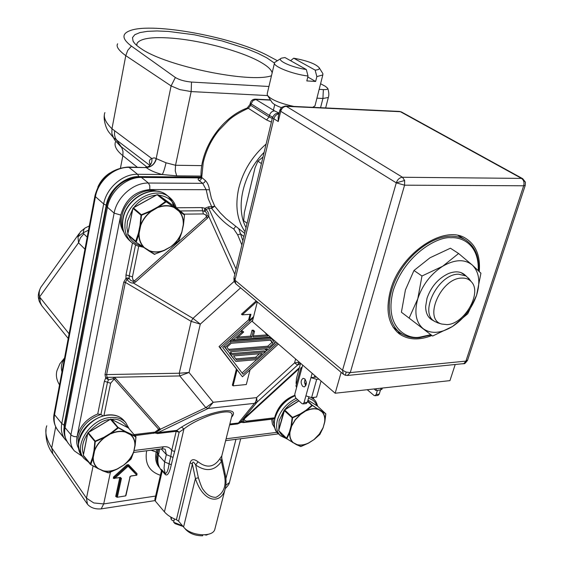 <?xml version="1.0" encoding="UTF-8"?>
<svg xmlns="http://www.w3.org/2000/svg" width="564" height="564" viewBox="0 0 564 564"><rect width="100%" height="100%" fill="white"/><g stroke="black" fill="none" stroke-linecap="round" stroke-linejoin="round"><path stroke-width="0.85" d="M136.192 475.36L136.974 473.605L136.953 474.747M136.805 474.923L128.289 465.441L128.106 466.231L136.855 475.17L130.651 476.136M128.479 464.651L128.289 465.441L127.492 465.547L114.309 477.525L114.922 478.209L128.106 466.231L126.879 464.863L128.479 464.651L136.974 473.605M117.044 497.265L115.705 496.433L119.73 477.793L120.59 478.068L116.558 496.708L117.411 496.983L121.45 478.342L120.358 477.708L121.45 478.342M125.222 495.932L117.227 497.265L125.765 495.876L130.037 476.989L125.631 495.756M272.165 72.841C271.397 69.753 267.766 66.319 261.259 62.533C242.541 51.479 201.383 40.361 171.442 38.133C151.66 36.695 140.189 38.458 137.031 43.414L136.742 45.409M274.442 63.069L266.702 57.768L257.889 53.312L247.222 48.913L221.962 40.904L194.432 34.792L168.347 31.429L157.003 30.957L147.38 31.344L139.865 32.599L134.817 34.7L132.498 37.598L133.097 41.193C134.324 43.47 137.017 45.973 141.176 48.687C165.858 66.143 249.859 83.423 271.474 75.745M61.97 371.845C60.672 367.101 61.483 362.786 64.388 358.908M201.038 177.138L138.941 176.602C124.658 176.116 108.81 189.941 106.208 205.282L64.056 425.136L64.472 435.175M157.969 449.325L156.665 456.854L156.975 460.858L157.842 463.756M201.024 176.088L176.694 175.862L162.27 174.523L137.553 174.276C122.769 173.754 106.363 188.059 103.684 203.935L61.779 423.585C60.658 429.958 61.814 435.274 65.241 439.532L66.827 441.217M138.941 176.602L137.553 174.276L128.987 167.367L146.266 167.593C149.855 170.314 155.185 172.626 162.27 174.523C163.525 172.316 164.78 168.403 166.035 162.799L175.538 165.259L175.27 170.913L176.694 175.862M160.402 475.255C149.157 471.525 144.574 463.368 146.668 450.77M130.15 476.721L126.026 495.234M114.682 478.498L113.336 478.342L113.54 476.996L126.879 464.863M146.147 167.494C151.342 167.036 154.691 164.046 156.193 158.533L156.432 158.695C154.811 164.152 151.427 167.12 146.266 167.593L128.197 167.022M110.438 472.188L103.705 503.92L101.21 508.869L154.987 500.599M93.081 466.012L86.482 498.16L87.441 504.195C90.593 507.783 95.182 509.341 101.21 508.869M201.806 165.64L175.538 165.259L191.168 91.579L191.506 82.062C184.781 81.435 179.401 79.919 175.369 77.501L171.096 85.925L156.193 158.533L154.057 157.828L151.85 158.583L111.968 128.754L125.772 55.646C118.588 50.379 115.881 46.417 117.65 43.766M320.563 107.696L322.918 98.474L323.369 89.598L319.161 89.359M268.929 86.489L191.506 82.062M320.578 83.754L325.449 86.362L327.783 88.393C327.874 89.338 326.401 89.739 323.369 89.598M114.513 478.392L114.922 478.209L114.055 478.131L114.513 478.392M117.03 497.18L117.411 496.983M125.892 495.319L125.673 495.749M87.441 504.195L52.833 453.893L51.719 447.865L55.681 426.87M59.523 384.902C56.463 379.854 55.639 375.018 57.056 370.386L59.925 363.688L64.564 357.971M46.763 425.834L46.777 425.799C44.577 431.65 46.22 438.996 51.698 447.837L86.482 498.16L93.779 502.947L103.705 503.92L155.601 496.059M175.369 77.501L131.412 46.093C121.951 38.937 121.521 33.784 130.122 30.625C152.499 21.933 234.92 37.4 268.866 56.174L277.319 60.672M104.883 112.596C103.099 117.016 105.461 122.402 111.968 128.754L111.855 133.626L113.611 137.806L149.883 165.393M150.25 164.85L149.559 162.911C149.072 160.613 149.841 159.168 151.85 158.583C152.287 162.15 151.089 164.857 148.247 166.683L145.597 167.261M149.559 162.911L150.602 164.561M104.382 115.282C103.656 116.797 104.474 126.392 109.092 132.441L113.611 137.806M89.302 225.96L85.77 227.673C84.255 228.216 83.458 229.886 83.387 232.671L77.959 236.788L78.537 242.788L84.945 249.196M79.08 233.644L42.194 285.405C39.487 288.627 38.62 292.469 39.579 296.939L78.537 242.788L80.342 237.952L83.775 233.841L83.387 232.671L88.506 230.197M77.959 236.788L80.412 231.776L85.15 227.969M294.641 395.35C284.926 399.093 278.412 405.981 275.091 416.028L274.696 417.79L273.766 418.812L246.024 422.133L246.821 421.118L274.696 417.79M229.823 424.015L238.241 423.007L241.547 421.371L240.772 421.809L241.061 422.316L242.344 421.357M128.373 278.842L129.198 278.433L130.728 280.484L133.097 281.203L133.449 283.072C131.031 283.248 128.888 282.042 127.02 279.462L125.363 282.374L123.742 282.19L125.962 278.32L127.02 279.462L128.373 278.842L127.838 277.967L125.962 278.32L125.976 274.922L132.448 243.077M240.617 287.851L200.291 324.124L191.147 321.374L125.363 282.374L106.575 374.757L107.068 377.33L105.687 378.035L108.471 379.812L107.068 377.33L114.02 377.295L115.564 378.359L159.852 428.45L160.31 429.62L157.116 431.707M246.038 227.602C235.174 207.552 242.929 173.571 264.121 152.358M243.909 236.457L240.553 233.919L237.677 234.857L233.764 228.991C226.284 224.641 218.91 217.767 211.655 208.363L208.793 208.384L205.895 209.519L204.979 208.271L208.835 206.741L211.69 206.72L208.208 198.683L206.17 189.694L209.463 189.793L211.415 198.457L214.757 206.205L211.69 206.72L211.655 208.363L214.757 206.205L220.27 212.861L226.037 218.613L244.663 233.327M176.236 207.771L201.975 207.587L204.979 208.271L204.443 210.041L204.936 211.267L205.895 209.519C208.194 211.655 209.131 213.897 208.722 216.245L207.066 215.554L206.939 213.664L205.663 211.789L202.68 210.76L203.392 213.939L184.097 214.137M243.895 421.978L243.648 422.57L271.644 419.214L272.447 424.107L274.781 427.956M271.397 122.099L266.589 119.956L248.301 108.288L250.733 105.362L251.079 103.854L250.367 102.859C251.156 100.455 252.785 99.215 255.259 99.13L274.59 110.889C272.088 111.073 270.368 112.588 269.437 115.437L272.609 117.171M157.857 431.079L158.526 429.148L114.189 379.1L112.997 378.782L114.02 377.295L179.761 375.934L179.267 373.22L189.046 372.494L213.206 402.294L205.818 407.631L208.179 408.463L158.047 432.616L157.525 433.561L154.776 432.94M256.916 358.309L236.711 360.065L233.588 355.94L262.182 353.522L256.916 358.309L255.689 357.209L235.844 358.923M255.689 357.209L259.496 353.748M269.021 347.304L229.485 350.526L226.939 347.17L231.268 343.25L270.861 340.17L273.223 343.483L269.021 347.304L267.78 346.218L228.617 349.384M267.78 346.218L271.975 342.397L270.417 340.205M271.975 342.397L273.223 343.483M230.831 354.848L235.851 361.454L257.085 359.599L265.503 351.936L230.831 354.848L229.626 353.727L264.276 350.85L265.503 351.936M225.114 347.311L229.569 353.184L231.381 353.029L230.436 351.781L267.442 348.735L265.863 350.173L267.604 350.025L274.957 343.342L271.721 338.795L231.071 341.925L225.114 347.311L224.014 346.296M240.75 331.16L241.871 332.154L233.228 339.972L270.403 337.138M265.94 333.275L267.893 336.01L264.699 332.196M253.264 331.329L251.777 337.223L250.543 336.137L252.023 330.243L253.264 331.329L254.526 331.237L253.039 337.131L267.893 336.01M241.871 332.154L243.676 332.02L236.668 338.365L251.777 337.223M235.851 361.454L229.626 353.727M229.569 353.184L223.993 346.317M229.957 340.917L231.071 341.925M230.084 340.804L270.473 337.716L271.721 338.795M265.863 350.173L264.77 348.954M232.121 338.964L233.228 339.972M240.87 331.047L242.442 330.934L243.676 332.02M238.1 337.068L250.543 336.137M252.023 330.243L253.285 330.151L254.526 331.237M253.342 335.925L266.652 334.931M277.121 342.954L275.874 341.876M276.022 342.08L274.83 343.166M267.251 350.054L265.341 351.795M256.733 359.628L242.069 372.966M277.262 343.159L243.063 374.277L222.674 347.509L252.693 320.352M253.624 316.615L249.394 320.444L248.653 319.795L250.014 314.345M256.916 301.55L242.196 314.839L250.931 314.282L249.394 320.444M220.228 347.699L242.435 376.773L219.022 346.585L220.228 347.699L253.342 317.758M242.435 376.773L278.383 344.054M237.063 369.913L233.094 385.846L246.32 384.521L250.042 369.85M158.512 430.106L205.818 407.631L179.761 375.934L189.046 372.494L200.291 324.124L192.973 318.371L234.159 281.387M233.094 385.846L232.375 385.163L236.344 369.244M219.022 346.585L248.653 319.795M242.196 314.839L241.448 314.19L256.162 300.915M295.621 358.979L294.57 362.885L297.58 365.056L257.205 401.984L256.571 397.627L294.57 362.885L299.308 362.307L297.58 365.056L300.506 363.59M238.769 228.751L242.872 240.779M241.871 244.945L237.677 234.857M234.814 274.294L208.722 216.245L207.517 218.113L135.48 282.07L133.449 283.072L192.973 318.371L191.147 321.374L179.267 373.22L104.996 374.602L123.742 282.19M112.997 378.782L108.471 379.812L107.491 382.244L100.914 414.462L102.549 415.541M213.206 402.294L208.179 408.463L254.427 403.352C255.598 402.463 256.317 400.56 256.571 397.627L213.206 402.294M299.117 368.708L244.134 419.038L243.013 421.597C241.173 421.371 240.426 421.442 240.765 421.809L257.205 401.984L254.427 403.352L237.684 423.924L229.604 424.896M300.563 363.392L297.912 364.718L257.064 402.111L242.175 420.109L299.399 367.679L243.81 418.558L242.393 419.891L243.486 420.032M133.097 281.203L134.465 280.879L206.544 216.893L207.517 218.113M203.392 213.939L205.557 214.743L206.544 216.893L207.066 215.554M270.558 100.124L256.148 99.405L253.01 100.625L251.079 103.854L269.437 115.437L269.07 116.974L272.278 118.433M235.681 226.347L233.764 228.991M135.522 245.037L129.219 275.888L132.455 276.853L132.723 279.37L135.48 282.07M78.516 447.351L78.029 438.031C81.174 426.497 88.802 418.643 100.914 414.462L97.741 413.962L104.382 381.278L110.607 383.21L114.189 379.1L115.564 378.359M153.443 433.23L159.852 428.45M221.737 458.046L221.455 461.422C214.75 470.926 206.163 472.117 195.68 464.997C193.579 461.451 192.479 461.162 192.38 464.123L195.405 478.505L183.568 527.03C190.385 535.878 212.332 537.647 214.743 529.624L215.096 528.242M219.847 458.772L221.455 461.422L224.176 474.028C226.742 485.322 224 493.098 215.949 497.349C210.887 497.342 206.65 494.762 203.23 489.615C202.391 489.15 200.77 485.209 198.373 477.779L195.68 464.997L198.027 461.761C206.664 468.409 213.939 467.415 219.847 458.772L221.814 455.86L221.638 456.784M246.821 421.118L244.959 420.681L243.81 418.558M156.172 432.327L158.047 432.616L176.722 430.381L176.187 431.319L179.133 432.243L176.722 430.381L181.523 427.089L183.942 428.964L164.427 511.865C167.198 515.08 171.188 517.703 176.405 519.733L190.124 462.72L192.38 464.123L178.598 521.178L176.405 519.733M125.976 274.922L129.219 275.888L129.198 278.433L127.838 277.967M225.494 487.613L224.796 490.327C220.214 504.286 203.167 502.679 195.405 478.505L198.373 477.779M190.124 462.72C191.351 459.04 193.988 458.722 198.027 461.761M181.523 427.089C209.159 410.155 241.886 405.41 231.536 417.226M231.748 416.373L232.107 414.942C231.952 410.818 224.754 410.867 210.513 415.097C198.768 419.517 189.913 424.135 183.942 428.964L179.133 432.243L174.636 451.475L171.71 450.551L176.187 431.319L157.525 433.561M174.636 451.475L173.021 457.397L170.786 456.459L171.71 450.551C170.173 447.654 167.43 446.399 163.489 446.773L134.028 450.516M236.069 269.07L208.793 208.384L208.835 206.741M158.223 191.415L149.805 189.567L206.17 189.694L202.709 183.335L199.085 180.593L200.65 179.958L201.623 178.309L203.237 162.51C206.198 150.13 211.486 139.343 219.1 130.143L228.617 120.315C232.904 116.339 239.46 112.328 248.301 108.288L247.004 108.098C220.876 117.798 199.917 149.397 201.038 176.877L205.31 180.508C207.453 182.581 208.842 185.676 209.463 189.793M104.382 381.278L105.687 378.035L104.996 374.602M178.598 521.178L183.568 527.03M155.276 501.015L162.206 471.032L161.311 471.3L154.839 499.366L155.276 501.015L164.427 511.865M171.301 464.743C169.468 472.914 167.466 476.185 165.294 474.55L165.245 473.654C167.022 473.069 168.298 469.791 169.073 463.805L171.301 464.743L173.021 457.397M243.648 422.57L241.061 422.316L237.684 423.924M123.77 232.058C120.576 227.313 119.575 221.652 120.781 215.067C125.335 199.614 135.007 191.111 149.805 189.567L149.784 185.732L148.41 183.039L202.709 183.335L204.52 182.461L205.31 180.508M97.741 413.962C86.701 418.594 79.806 426.194 77.042 436.776L120.781 215.067L114.125 213.129C116.896 197.09 133.506 182.574 148.41 183.039L141.444 177.42L200.791 177.914M78.699 448.662C76.746 445.285 76.189 441.323 77.042 436.776L74.025 436.55L71.459 435.366L65.057 427.625L107.428 207.228C110.142 191.295 126.618 176.913 141.444 177.42L139.957 176.885C122.748 178.555 111.665 188.122 106.702 205.585L107.428 207.228L114.125 213.129L70.916 434.837C69.76 441.259 70.902 446.61 74.335 450.876L82.436 456.48M199.085 180.593C197.414 179.169 197.978 178.287 200.763 177.949M157.659 453.047C156.172 459.456 157.412 465.222 161.382 470.355L161.699 470.721C160.641 469.121 160.796 468.924 162.157 470.136L165.245 473.654L164.039 468.162L164.632 461.937L158.442 454.972L159.781 449.092M438.052 322.946L434.484 321.339C418.826 312.639 438.291 273.914 458.504 274.182L466.061 275.972L469.798 279.737M461.81 278.08C465.744 277.925 468.895 279.124 471.25 281.676C482.502 292.596 464.44 324.265 446.984 324.617L441.718 324.039C422.965 319.492 440.808 277.939 461.81 278.08M247.074 223.288L243.683 220.693L244.325 212.727L255.041 167.818L257.91 161.17L263 157.032M257.91 161.17L261.421 163.588M278.792 429.853L279.117 420.645L283.925 410.832M127.866 233.299L126.928 227.814L127.443 221.299L132.716 209.124M90.649 464.588L97.783 468.402L90.6 464.574L90.282 463.904L92.616 457.242L94.005 450.453L94.794 441.795L95.351 441.048L103.903 437.29L110.748 433.145L118.066 427.378L125.3 431.439L125.236 432.059L130.51 434.731C133.569 437.417 135.036 441.055 134.895 445.638L135.106 445.341M125.3 431.439L135.804 436.289L135.656 440.646M117.34 469.022L108.26 472.844L103.043 470.968M110.748 433.145L111.009 433.519L118.419 427.843L125.335 431.834C120.943 430.748 116.17 431.305 111.009 433.519L104.262 437.854L103.903 437.29M88.238 432.644L95.513 441.506L104.15 437.678C99.574 441.358 96.324 445.68 94.392 450.636L95.231 441.887L87.85 433.067M130.58 434.118L135.91 436.973L135.071 445.553C135.219 440.921 133.738 437.241 130.629 434.52L130.51 434.731M135.029 445.581L133.668 452.166L131.123 458.884L124.08 464.87L117.354 468.874C112.377 471.081 107.696 471.708 103.325 470.771L97.635 468.444M123.932 464.835L124.08 464.87C128.5 461.274 131.68 457.073 133.605 452.257L134.895 445.638M108.507 472.801L103.177 470.926C107.604 471.885 112.335 471.243 117.368 469.008L117.354 468.874M130.778 459.315L124.066 464.898L117.368 469.029L108.937 472.766L102.951 470.954M83.387 455.063L83.444 455.811L90.374 464.391L102.937 470.954M92.616 457.242L93.004 457.439C92.961 462.127 94.555 465.779 97.783 468.402L103.325 470.771M94.005 450.453L94.625 450.664L93.243 457.425L90.811 464.51M95.513 441.506L95.231 441.887M286.829 438.792L292.695 442.338L286.794 438.778L286.604 438.179L289.395 432.059L291.087 425.869L292.117 418.002L292.638 417.325L300.196 413.948L306.069 410.239L312.125 405.093L322.002 411.896C324.258 414.399 325.139 417.748 324.638 421.935L324.801 421.752M317.969 408.844L325.816 413.814M308.43 443.17L300.993 446.512L296.615 444.756M306.069 410.239L306.33 410.571L312.456 405.509L318.047 409.196C314.585 408.153 310.679 408.611 306.33 410.571L300.52 414.462L300.196 413.948M278.764 430.353L284.623 409.88L292.801 417.741L300.436 414.293L295.191 419.708L291.468 426.031L292.54 418.079L284.044 410.38L298.962 400.877M322.023 411.353L325.766 413.764L324.779 421.865C325.287 417.621 324.392 414.237 322.107 411.713L322.002 411.896M322.996 427.759L319.88 434.414L314.261 439.441L308.487 443.022C304.271 444.982 300.436 445.504 296.981 444.58L292.462 442.373M314.092 439.434L318.033 435.782L321.142 431.573L323.031 427.991L324.638 421.935M300.993 446.512L308.487 443.022M319.83 434.47L314.247 439.462L308.473 443.163C304.207 445.137 300.33 445.659 296.84 444.721L300.654 446.554M287.055 438.729L278.694 430.607L286.695 438.7L296.551 444.728M289.395 432.059L289.769 432.236C289.332 436.529 290.305 439.892 292.695 442.338L296.981 444.58M291.087 425.869L291.659 426.06L289.974 432.228L286.97 438.432M136.002 242.153L143.616 247.152L135.973 242.139L135.698 241.343L138.413 233.214L140.034 225.262L140.979 215.462L141.592 214.644L150.799 210.809L158.117 206.755L165.865 201.299L178.908 211.169C182.059 214.806 183.511 219.354 183.251 224.817L183.455 224.606M173.479 206.657L184.195 214.214L184.506 215.039L183.427 224.754C183.702 219.227 182.235 214.63 179.042 210.957L184.428 215.06M164.138 250.501L154.296 254.293L148.924 250.931M158.117 206.755L158.399 207.129L166.253 201.785L173.536 207.03C168.939 205.141 163.891 205.169 158.399 207.129L151.187 211.415L150.799 210.809M133.386 207.834L141.768 215.103L151.067 211.197C146.154 214.997 142.621 219.741 140.471 225.431L141.458 215.518L132.963 208.377M178.971 210.576L178.908 211.169M183.385 224.775L181.777 232.509L178.541 241.025L171.393 246.397L164.216 250.282C158.921 252.263 153.986 252.404 149.404 250.705L148.903 250.917L143.439 247.222M164.23 250.388L171.393 246.397C176.13 242.689 179.571 238.078 181.714 232.572L183.251 224.817M154.924 254.315L154.465 254.35M164.209 250.515L154.296 254.293L135.91 242.09L127.965 234.998L135.832 242.012M154.712 254.279L149.241 250.881C153.873 252.616 158.872 252.468 164.23 250.458L164.216 250.282M178.4 241.145L171.357 246.468L164.216 250.515M138.413 233.214L138.836 233.397C138.681 239.009 140.274 243.592 143.616 247.152L149.404 250.705M140.034 225.262L140.711 225.48L139.089 233.397L136.269 242.034M141.768 215.103L141.458 215.518M462.783 363.858L463.827 363.653L465.92 361.115L467.634 360.043M346.176 372.092L345.337 375.257L343.363 374.207L342.545 370.259L346.176 372.092L350.279 372.592L465.92 361.115L523.674 185.782L404.571 185.175L396.281 182.849C397.535 179.437 399.601 177.568 402.47 177.251L521.538 178.4C523.773 180.008 524.485 182.468 523.674 185.782L525.246 185.394L525.401 182.13L521.538 178.4L522.807 178.739M285.44 106.039L399.284 111.411L401.624 112.067M521.538 178.4L400.391 111.707L286.315 106.335C283.6 106.525 281.739 108.168 280.717 111.277L396.281 182.849L404.635 180.515L404.571 185.175L350.279 372.592L347.325 375.483M431.904 335.517C419.242 340.473 408.491 340.014 399.657 334.128C388.293 325.174 385.254 310.531 390.535 290.192C400.236 253.455 444.39 223.788 465.934 238.523C476.065 245.065 480.507 256.07 479.273 271.538M396.936 331.879L402.604 334.346M305.039 379.163L304.468 382.547L305.737 385.741M304.743 378.867L303.094 378.345C300.633 380.27 300.499 382.949 302.685 386.368L304.356 386.904C306.809 384.958 306.936 382.279 304.743 378.867M321.071 381.031L316.58 397.056L311.596 397.613L316.679 379.361L310.947 377.626L305.907 395.872L311.596 397.613M306.217 381.786L305.293 385.141M318.893 379.142L316.679 379.361M316.503 377.069L310.947 377.626L312.146 373.29M300.795 368.151L295.966 385.938L296.593 387.546L301.528 369.413L300.88 367.841L302.149 367.129M374.073 388.963L375.913 390.485L380.552 389.971L382.039 389.012M376.449 388.702L375.913 390.485M305.857 383.097L306.344 383.048M320.93 381.553L321.579 381.483M296.544 383.809L296.058 383.379L296.495 378.388L300.591 363.286M278.214 116.924L278.228 121.521L280.717 111.277L279.864 110.114L278.214 116.924M314.768 375.568L314.296 377.288M308.741 397.31L307.359 402.28L306.097 403.57M305.907 395.872L304.031 402.654L302.988 403.923L301.952 403.591L295.585 397.824L294.76 394.285L296.593 387.546M301.528 369.413L302.699 365.112M380.488 389.978L379.227 394.158L377.915 395.406M377.415 390.323L376.153 394.504L375.067 395.731L373.995 395.42L367.213 389.717M257.318 301.888L252.39 321.536L335.164 393.235L341.149 372.339M272.447 117.728L234.081 277.361L235.949 283.925L234.102 281.21L233.926 277.981M277.96 113.392L279.011 113.632M278.954 113.865C276.452 114.302 274.753 115.93 273.864 118.764L272.468 117.65C274.026 114.548 275.859 113.131 277.967 113.392M455.169 364.626L449.952 380.629L335.164 393.235M430.811 334.706L419.785 337.152C407.152 339.739 383.562 327.508 393.263 290.432C405.692 252.94 439.067 236.112 450.904 237.733L451.158 237.726C461.986 236.951 479.203 244.522 478.237 270.523M458.095 235.526L461.697 237.543M399.418 332.182L392.995 327.035M433.66 320.74C428.4 318.484 425.728 313.746 425.644 306.513L427.033 298.194C431.15 286.568 438.313 278.348 448.528 273.533C455.874 270.72 461.634 271.474 465.793 275.796M432.609 336.038L401.399 312.223L405.424 289.917L413.976 270.487L430.015 257.769L450.417 248.209L458.595 253.504L472.237 264.995L480.923 273.209L476.594 295.198L467.746 313.788L452.518 326.471L432.609 336.038L401.399 312.223M409.189 317.962L417.797 298.751L421.971 276L413.976 270.487M421.971 276L442.698 266.243L458.595 253.504M423.275 328.756C415.879 322.446 414.054 312.442 417.797 298.751C422.429 284.926 430.727 274.09 442.698 266.243C454.76 259.334 464.609 258.918 472.237 264.995C479.139 271.862 480.591 281.929 476.594 295.198C471.927 308.43 463.904 318.857 452.518 326.471C440.977 333.423 431.227 334.184 423.275 328.756M274.442 63.217L267.273 93.49L267.28 95.069C270.445 99.391 279.286 103.177 293.795 106.427M280.83 58.571L274.619 62.477C271.693 65.847 291.644 74.039 308.029 76.041L306.816 80.92L315.643 81.463L316.862 76.605L315.135 70.098C318.322 69.887 319.703 69.139 319.28 67.856L322.897 73.687L322.812 74.941L316.862 76.605M267.865 95.972L271.665 101.83C272.645 103.649 275.852 105.574 281.302 107.611M312.689 107.322L314.966 105.933L315.177 105.08M322.34 72.791L322.897 73.687M308.029 76.041L306.308 69.506C291.567 67.454 275.662 60.038 281.584 58.127L284.968 57.549L306.308 69.506M319.28 67.856C315.974 63.965 307.443 60.743 293.703 58.184L290.594 60.693M293.703 58.184L315.135 70.098M315.643 81.463L307.789 77.007M174.431 518.922L173.634 522.229L182.532 525.803M170.716 517.012L171.167 519.303L172.619 520.748L174.05 520.516M171.597 517.512L171.167 519.303M173.634 522.229L175.087 523.674L183.067 526.438M204.76 534.841L206.311 535.123L208.271 534.291M184.837 528.341L185.634 529.42C189.864 533.72 195.532 535.835 202.652 535.765L202.871 534.898M206.311 535.123L206.424 534.658M108.041 378.416L107.266 378.846M211.592 207.531L212.663 207.545M205.218 210.696L204.443 210.041M136.784 474.959L136.812 474.416M127.929 465.335L128.106 466.231M113.695 476.841L114.309 477.525L114.055 478.131M115.705 496.433L116.621 497.039M87.194 237.19L83.775 233.841M69.09 333.817L39.579 296.939L38.881 299.71M64.056 425.136L61.779 423.585L54.553 414.688C53.46 421.019 54.623 426.314 58.05 430.565L64.881 439.081M106.208 205.282L103.684 203.935L95.443 196.681L94.978 195.637C99.898 178.161 110.925 168.622 128.049 167.022L128.987 167.367C114.295 166.796 98.051 180.931 95.443 196.681L54.553 414.688L54.193 413.341L94.942 195.835M157.229 452.561L156.214 452.053C154.874 458.44 155.932 463.594 159.386 467.507M156.799 449.473L156.214 452.053L151.039 450.213M225.903 478.674L235.942 439.328M156.432 158.695L166.035 162.799M267.569 95.577L191.168 91.579L179.888 89.627L171.096 85.925L125.772 55.646L127.746 50.358L131.412 46.093M328.452 97.043L328.326 97.494L322.918 98.474L316.933 98.157M225.854 485.287L229.421 482.565L229.661 481.684M129.974 476.756L131.067 475.953L136.608 475.177M120.146 477.609L114.125 478.272M120.555 477.419L114.922 478.209M114.626 131.017L114.478 134.655L115.296 138.039L121.133 146.661L147.042 167.099M131.067 475.953L129.706 477.186M40.15 298.201L40.107 301.867L41.666 305.554L68.223 338.463M137.186 167.148L122.86 155.699L123.008 151.512L121.817 147.747L114.675 139.957L113.484 137.63M120.477 167.987L122.86 155.699C116.473 150.489 114.013 145.893 115.472 141.909M274.605 427.336L272.821 418.925M123.1 229.816C121.359 225.685 120.964 221.116 121.909 216.104C124.531 200.446 142.572 187.269 155.897 191.118M245.044 231.755C237.07 220.256 234.955 205.832 238.685 188.489C243.056 171.061 252.2 156.242 266.123 144.039M250.324 103.022L250.014 104.361L250.733 105.362L269.07 116.974L266.589 119.956M201.975 207.587L202.68 210.76L180.17 210.957M274.59 110.889L279.138 113.131M132.455 276.853L138.723 246.334M110.607 383.21L103.945 415.64M154.303 432.158L134.267 434.555M224.176 474.028L225.191 474.021C226.446 479.633 226.319 485.075 224.796 490.313L214.743 529.624M245.89 422.147L243.013 421.597M152.957 433.286L135.17 435.577M162.157 470.136L162.206 471.032L165.294 474.55M312.428 397.521L312.301 397.965M169.073 463.805L170.786 456.459L166.331 454.591L164.632 461.937L169.073 463.805M277.037 432.32L226.108 438.799M163.489 446.773L161.797 448.831M133.583 452.448L162.044 448.803C164.364 448.93 165.449 449.191 165.287 449.593L166.331 454.591L161.226 448.909M73.976 450.424L68.505 443.6C65.072 439.342 63.922 434.012 65.057 427.625L64.493 425.496L106.638 205.902M161.544 470.538C158.124 466.576 157.088 461.387 158.442 454.972L157.758 452.617L158.526 449.254M129.064 428.647L125.631 422.464C122.106 418.763 117.249 417.092 111.059 417.452L110.17 417.536C90.191 418.826 72.608 446.603 84.071 458.511L88.562 462.149M83.451 454.401C81.286 448.02 82.668 441.126 87.603 433.723M88.752 432.193C96.663 423.973 103.663 419.764 109.747 419.553M123.911 420.511L123.537 420.088C119.808 416.197 114.661 414.554 108.091 415.153L107.456 415.231C87.667 416.993 70.796 444.291 82.069 456.029L83.74 458.095M111.63 419.355C117.657 418.333 122.952 421.04 127.506 427.484M296.192 398.367C287.097 402.886 280.907 409.873 277.622 419.32L277.396 420.117C275.74 426.885 276.762 432.094 280.477 435.753L286.864 438.82M285.624 437.671L281.746 435.225L279.413 431.728M294.683 395.893C284.89 400.447 278.362 407.8 275.105 417.945L274.964 418.502C273.519 425.009 274.597 430.036 278.2 433.561L280.167 435.45M317.631 406.179C316.714 402.717 315.368 400.362 313.591 399.115L311.349 397.634M284.905 409.549C288.028 405.467 292.279 402.188 297.658 399.693M308.466 398.297C312.893 399.531 315.636 401.956 316.707 405.572M176.208 207.749C174.967 203.322 172.612 199.762 169.137 197.062C156.115 185.937 129.628 199.487 125.645 219.692L125.427 220.707C123.84 229.964 125.969 237.247 131.807 242.548L137.115 245.763L143.319 247.215M134.02 207.376C139.28 200.403 146.71 196.307 156.313 195.095M158.562 195.116C167.113 196.35 172.542 200.227 174.84 206.734M167.501 195.743L166.74 195.13C153.464 183.758 126.414 198.126 123.128 218.691L122.994 219.403C121.676 228.335 123.854 235.371 129.523 240.497C123.727 235.209 121.5 228.082 122.825 219.121M141.472 245.953C135.12 244.177 130.883 240.765 128.775 235.717M173.747 205.959L171.646 200.742L168.283 196.448M110.755 419.059L111.263 419.186L110.354 419.327M118.003 427.893L110.438 419.278L88.308 432.595L87.751 433.335L83.338 455.317L90.67 464.193M118.419 427.843L111.263 419.186L128.409 427.956L111.037 419.123M128.648 428.224L128.268 427.886M133.668 452.166L135.134 445.482L135.987 436.917L128.409 427.956L135.783 436.656M83.296 455.19L83.62 455.945M133.668 452.173L130.841 459.251M111.094 433.716C116.184 431.545 120.893 430.995 125.236 432.059M94.625 450.664C96.536 445.764 99.75 441.499 104.262 437.854M133.442 452.272C131.532 457.051 128.38 461.218 124.002 464.778M97.96 468.261C94.78 465.667 93.208 462.057 93.243 457.425M312.118 405.544L307.584 401.476M317.595 406.158L307.958 400.123L317.433 406.031M325.851 413.962L317.504 406.073L325.766 413.764M278.623 430.466L286.632 438.623M307.732 400.926L312.456 405.509M323.059 427.949L324.808 421.837L325.844 414.061M296.558 444.735L300.972 446.519M323.052 427.956L319.88 434.414M306.393 410.754C310.679 408.829 314.536 408.371 317.955 409.394M291.659 426.06L295.339 419.813L300.52 414.462M322.911 428.005L319.28 434.111L314.211 439.356M292.857 442.211C290.509 439.793 289.551 436.465 289.974 432.228M133.414 207.707L157.039 194.693L158.019 194.728L157.018 194.806M165.816 201.785L157.159 194.728L133.513 207.756L132.907 208.567L127.788 234.067M175.919 207.51L157.998 194.714M184.301 214.658L175.841 207.453M136.128 241.632L127.746 234.25L127.965 234.998L127.69 234.159M178.837 240.624L181.777 232.516L183.49 224.712L184.506 215.039L184.195 214.214L175.876 207.474L158.019 194.728L166.253 201.785M178.541 241.025L178.929 240.412M158.491 207.369C163.905 205.444 168.883 205.409 173.423 207.263M140.711 225.48C142.847 219.861 146.337 215.173 151.187 211.415M181.552 232.565C179.422 238.022 176.003 242.583 171.308 246.264M143.813 246.99C140.521 243.465 138.948 238.932 139.089 233.397M463.827 363.653L464.962 363.272M345.337 375.257L347.833 375.434L464.278 363.569C464.278 364.217 465.356 363.167 467.514 360.424L525.246 185.394L525.401 182.13L522.673 178.661L401.498 111.996L399.46 111.418M404.635 180.515L402.47 177.251L286.315 106.335L285.264 106.025L281.542 107.379L280.646 109.063L280.717 111.277M381.088 388.194L380.552 389.971M396.281 182.849L342.545 370.259L234.969 280.202L273.864 118.764L278.228 121.521M307.359 402.28L304.031 402.654M379.227 394.158L376.153 394.504M431.178 334.981L419.235 337.73C412.065 338.273 405.833 336.708 400.546 333.035C387.235 323.736 385.275 299.787 396.908 276.98C408.442 254.152 431.777 236.549 450.488 236.21L450.749 236.203C456.22 236.14 461.042 237.324 465.208 239.756C474.747 245.89 479.111 256.169 478.307 270.593M134.436 43.118L133.097 41.193M136.714 45.071L137.031 43.414M97.84 187.086C100.392 181.241 104.34 176.581 109.684 173.106M54.144 413.609C52.889 419.616 54.193 425.263 58.05 430.565M327.783 88.393C328.932 92.094 329.129 95.062 328.389 97.297L325.654 107.935M240.694 438.721L229.449 482.502C229.407 483.715 228.011 485.766 225.276 488.643M52.671 453.66C47.545 446.526 45.339 438.503 46.051 429.599M150.588 164.582L149.523 165.788M41.75 305.66C39.769 302.565 38.817 300.591 38.888 299.731M38.803 299.371C37.739 296.227 38.387 292.237 40.763 287.407M135.05 435.436L153.563 433.215C152.766 433.906 158.519 431.291 158.11 430.825M231.776 416.267L221.814 455.86L221.73 458.017L225.184 474M270.41 99.891L255.386 99.137M247.194 108.02L249.979 104.523M313.415 398.959L313.859 397.359M201.658 178.104L200.587 178.217L201.045 177.047M161.389 470.355L161.389 470.989M225.642 440.653L278.517 433.871M140.196 176.885L200.995 177.406M64.416 425.919C63.048 431.361 64.282 437.086 68.11 443.107M466.061 275.972L460.936 272.574M471.25 281.676L468.494 278.01M433.927 320.937L428.957 317.342M441.718 324.039L437.34 322.735M107.104 415.034C114.013 414.23 119.49 415.915 123.537 420.088L125.631 422.464M107.04 415.041C89.902 417.804 70.465 437.657 82.069 456.029M274.781 418.002C277.932 407.575 284.559 400.095 294.648 395.561M313.591 399.115L311.871 397.585M274.76 418.086C273.667 426.116 274.809 431.27 278.2 433.561M131.116 241.935L129.523 240.497M169.137 197.062L166.74 195.13C152.886 183.413 125.666 198.338 122.839 219.051M110.727 419.059L88.217 432.517M83.303 455.162L87.709 433.215M88.21 432.517L87.716 433.187M284.489 409.809L298.857 400.785M278.63 430.445L284.037 410.409M284.475 409.816L284.044 410.38M127.697 234.131L132.85 208.468M133.4 207.714L132.857 208.447M398.501 333.253L399.657 334.128M302.988 403.923L306.315 403.542M381.955 389.308L382.329 388.053M375.067 395.731L378.141 395.378M281.471 107.449L279.864 110.114M343.257 374.115L235.956 283.932M279.06 113.434L278.186 113.399M460.414 236.732L465.208 239.756C474.93 246.08 479.393 256.451 478.582 270.854M273.406 110.156L274.738 104.608M314.966 105.933L322.812 74.941M312.942 107.336L313.365 107.097"/></g></svg>
